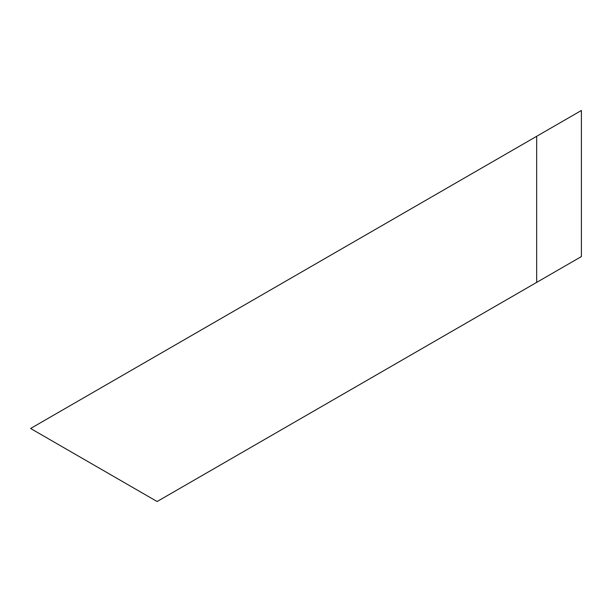 <?xml version="1.0" encoding="UTF-8"?>
<svg xmlns="http://www.w3.org/2000/svg" width="612" height="612" viewBox="0 0 612 612"><rect width="100%" height="100%" fill="white"/><g stroke="black" fill="none" stroke-linecap="round" stroke-linejoin="round"><path stroke-width="0.92" d="M157.116 501.526L30.6 428.484L536.67 136.3L536.67 282.392L157.116 501.526M536.67 282.392L581.4 256.566L581.4 110.474L536.67 136.3"/></g></svg>
